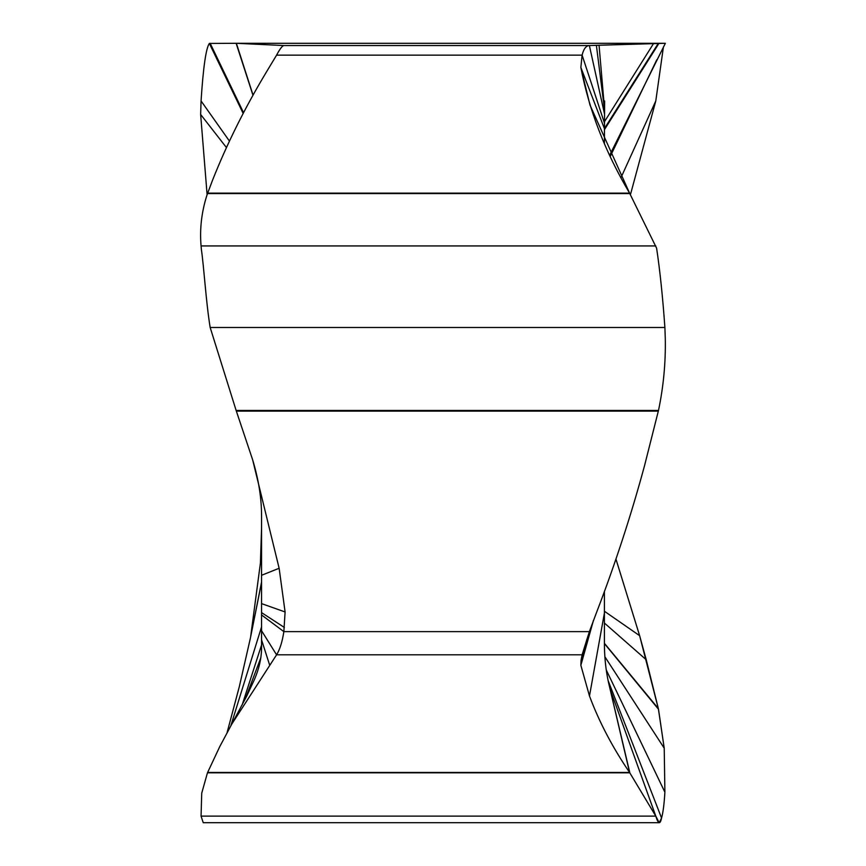 <?xml version="1.0" encoding="UTF-8"?>
<svg xmlns="http://www.w3.org/2000/svg" width="866" height="866" viewBox="0 0 866 866"><rect width="100%" height="100%" fill="white"/><g stroke="black" fill="none" stroke-linecap="round" stroke-linejoin="round"><path stroke-width="1.3" d="M604.403 143.291L604.63 100.943M659.167 822.7L203.239 822.7L201.064 816.118L655.789 816.118L659.167 822.7L661.559 818.034C660.152 824.811 658.225 824.172 655.789 816.118L629.582 772.461L608.636 682.96C605.713 669.97 604.306 656.103 604.403 641.349L604.403 591.705M610.714 690.906L655.789 816.118L629.582 772.461C612.522 747.38 599.153 721.898 589.475 695.993L604.403 613.063L604.403 623.033L646.231 659.762L658.344 708.561L604.414 643.319M261.554 515.66L261.554 575.295L261.554 515.66C261.554 498.037 258.577 479.396 252.623 459.738L236.126 410.441L210.167 327.478C206.065 302.602 203.965 267.118 201.367 249.321L201.064 245.933C199.613 228.862 201.594 211.899 206.974 195.066L212.376 180.626C227.033 143.637 245.208 107.168 266.901 71.207L276.579 55.153C279.87 48.961 282.305 45.757 283.853 45.541L236.375 43.3L209.345 43.43C205.989 48.236 203.229 67.407 201.064 100.943L200.641 114.464L207.104 194.644M201.064 816.118L201.735 793.148L207.461 772.818L219.726 746.687L246.68 696.199L254.507 679.334C259.031 668.844 261.38 658.647 261.554 648.742L261.554 575.295L279.133 568.269L252.623 459.738M231.287 724.864L276.579 654.815C279.87 649.511 282.305 641.782 283.853 631.628L285.098 611.97L279.133 568.269M207.602 772.461L629.582 772.461C612.522 747.38 599.153 721.898 589.475 695.993L580.859 665.305L581.043 660.455L582.104 654.815L589.378 631.628L596.393 612.879C614.979 564.589 630.989 515.66 644.423 466.114L658.496 410.441C663.432 386.896 665.705 363.146 665.305 339.212L664.893 327.478C662.717 296.908 659.957 270.473 656.612 248.196L629.582 193.14L589.962 104.981L580.859 67.451L582.104 55.153C583.652 48.853 586.076 45.649 589.378 45.541L658.344 43.3L604.403 128.612M582.028 655.107L589.378 631.628L596.393 612.879C614.979 564.589 630.989 515.66 644.423 466.114L658.496 410.441C663.432 386.896 665.705 363.146 665.305 339.212L664.893 327.478C662.717 296.908 659.957 270.473 656.612 248.196L629.582 193.14C605.269 152.113 589.032 110.22 580.859 67.451L582.104 55.153L604.403 122.918M207.461 772.818L629.831 772.818L608.668 683.09M646.231 659.762L639.628 635.676L615.953 559.1L639.628 635.676L658.496 709.254L664.222 748.202L664.893 792.217C664.19 804.07 663.075 812.676 661.559 818.034L608.073 680.46M655.789 100.943L630.437 194.644L655.789 100.943L663.421 46.926L655.789 100.943L620.976 177.682M276.579 55.153L582.104 55.153C583.652 48.853 586.076 45.649 589.378 45.541L664.893 43.3L658.983 43.3L604.403 129.716M253.024 95.043L236.375 43.3L658.496 43.3L236.126 43.3L252.948 95.184M658.344 708.561L664.222 748.202L664.893 792.217C664.19 804.07 663.075 812.676 661.559 818.034M589.475 695.993L580.859 665.305L582.104 654.815L276.579 654.815L261.554 630.729M604.403 128.861L658.983 43.3M261.554 603.613L285.098 611.97M261.554 612.608L284.373 627.46M261.554 614.947L283.853 631.628L589.378 631.628M261.554 639.833L269.564 664.817M260.882 657.63L245.294 698.927M261.554 644.986L242.166 704.902M261.554 626.876L230.865 725.632M261.554 582.461L250.501 637.56M261.554 582.028L250.631 636.921L260.428 562.9L261.554 528.271M226.491 147.621L200.641 114.464M229.479 141.147L201.064 100.943M243.151 113.414L209.345 43.43M243.541 112.667L210.167 43.3M604.403 113.5L589.378 45.541L283.853 45.541M596.393 45.346L604.403 108.824M580.859 67.451L604.403 128.547M581.043 660.455L586.942 639.108M580.859 665.305L593.448 620.392M664.893 792.217L606.254 669.959M664.222 748.202L604.912 656.818M658.496 709.254L604.414 643.568M639.628 635.676L604.403 611.244M656.774 59.797L610.292 156.356M665.359 43.3L609.718 155.144M653.57 43.506L604.403 121.825M599.055 45.281L604.403 107.395M658.344 411.134L236.375 411.134M629.582 193.14L207.602 193.14M629.831 193.573L207.461 193.573M201.064 245.933L655.789 245.933M210.167 327.478L664.893 327.478M658.496 410.441L236.126 410.441M227.119 732.484L239.287 686.792L250.371 638.21M611.526 693.579L608.636 682.96"/></g></svg>
